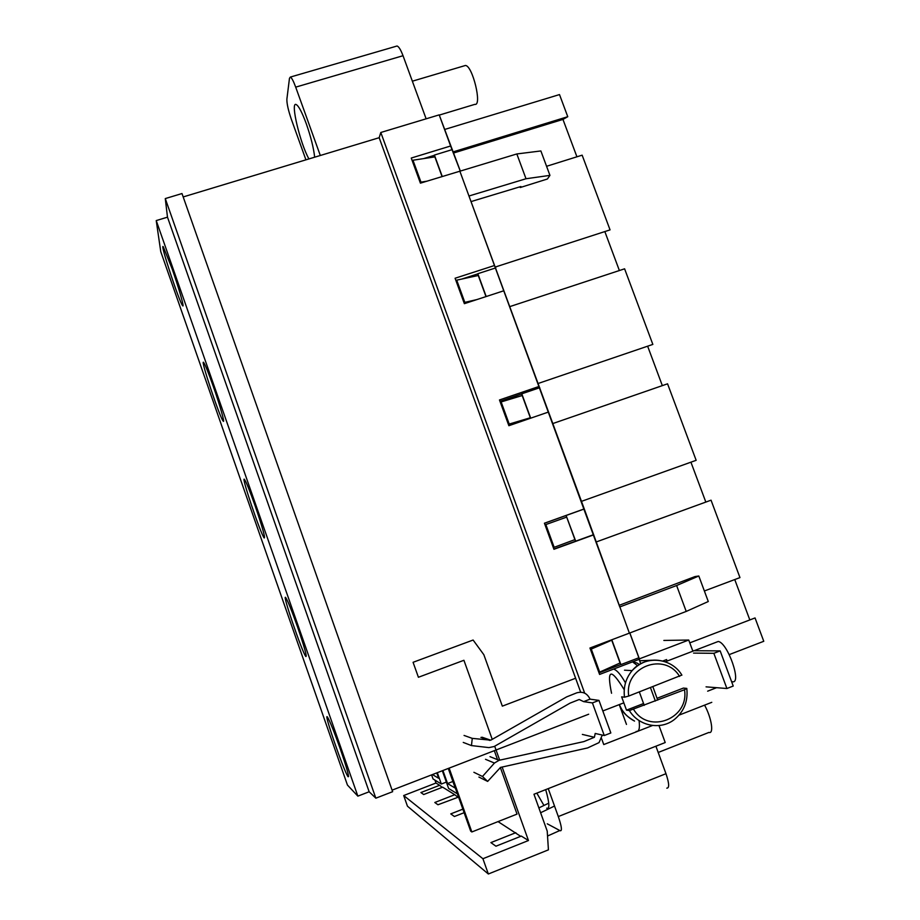 <?xml version="1.0" encoding="UTF-8"?>
<svg xmlns="http://www.w3.org/2000/svg" width="920" height="920" viewBox="0 0 920 920"><rect width="100%" height="100%" fill="white"/><g stroke="black" fill="none" stroke-linecap="round" stroke-linejoin="round"><path stroke-width="1.38" d="M658.202 752.468L708.918 732.435C714.127 734.263 711.585 717.841 704.582 705.145M439.3 115.08L474.858 104.351C482.413 106.191 472.477 65.17 465.37 65.492L464.289 65.803M461.828 279.047L477.687 273.918L478.262 275.483L456.711 280.163L456.124 281.071L456.711 280.163L464.807 302.358L464.197 303.209L464.807 302.358L456.711 280.163L478.262 275.483L485.99 296.596L477.836 273.7L486.185 296.539M423.671 158.596L434.297 155.342L442.025 176.467L434.861 156.883L412.965 160.23L420.957 182.16L426.696 181.217L420.957 182.16L420.543 183.114L420.957 182.16L412.965 160.23L434.861 156.883L434.412 155.066L442.221 176.398M580.669 692.173L379.166 137.701L183.183 196.937L379.166 137.701L380.811 132.48L439.197 114.873L450.616 145.992L411.251 158.044L420.417 183.16L516.833 153.951L540.868 150.949L549.941 175.375L547.4 179.009L520.248 187.53L519.972 186.794M588.685 714.219L392.081 790.154L588.685 714.219M599.012 672.865L620.667 664.608L620.068 662.975L599.679 672.117L620.068 662.975L611.605 639.848L590.077 648.37L611.731 640.193L620.896 664.619L611.8 639.768M544.456 523.273L566.099 515.499L575.713 541.155L566.099 515.499L566.685 517.109L545.031 524.86L545.847 524.549L554.15 547.308L553.311 547.561L554.15 547.308L545.847 524.549L566.685 517.109L574.919 539.603L554.15 547.308L574.919 539.603L575.506 541.213L553.863 549.067M499.985 401.338L521.617 393.955L530.334 417.76L509.197 424.062L530.334 417.76L508.691 425.224L530.506 418.243L522.192 395.542L500.296 402.201L500.997 401.591L509.197 424.062L508.472 424.614L509.197 424.062L500.997 401.591L522.192 395.542L521.789 393.817L530.702 418.174M476.824 299.598L464.807 302.358L476.824 299.598M213.314 386.457C220.006 405.455 225.262 424.051 223.157 421.061C219.845 417.772 199.663 357.132 203.699 362.537C205.298 364.883 208.495 372.853 213.314 386.457C220.006 405.455 225.262 424.051 223.157 421.061C219.845 417.772 199.663 357.132 203.699 362.537C205.298 364.883 208.495 372.853 213.314 386.457M181.987 193.545L392.633 791.694L375.843 798.181L369.15 791.775L357.857 796.133L347.449 785.059L160.758 251.631L347.449 785.059L357.857 796.133L156.227 220.581L160.758 251.631L156.227 220.581L357.857 796.133L369.15 791.775L167.486 217.166L156.227 220.581L167.486 217.166L369.15 791.775L375.843 798.181L165.278 198.582L167.486 217.166L165.278 198.582L375.843 798.181L392.633 791.694L181.987 193.545L165.278 198.582L181.987 193.545M665.976 773.697L655.914 746.212L665.976 773.697C669.219 783.334 669.495 788.152 666.793 788.152C669.495 788.152 669.219 783.334 665.976 773.697L558.302 816.557C561.625 826.321 562.281 831.059 560.268 830.771L547.273 823.814L560.268 830.771C562.281 831.059 561.625 826.321 558.302 816.557L548.251 788.624L558.302 816.557L665.976 773.697M396.301 46.218L397.026 46.011C398.762 46.506 400.763 49.737 403.029 55.718L426.132 118.806L403.029 55.718C400.763 49.737 398.762 46.506 397.026 46.011L396.301 46.218M255.127 505.827C262.476 527.344 265.5 538.062 264.201 537.97C260.613 534.037 240.258 473.524 244.559 479.55C246.399 482.39 249.918 491.142 255.127 505.827C262.476 527.344 265.5 538.062 264.201 537.97C260.613 534.037 240.258 473.524 244.559 479.55C246.399 482.39 249.918 491.142 255.127 505.827M297.447 626.669C304.474 647.197 307.268 657.133 305.82 656.5C301.967 651.9 281.267 591.123 285.844 597.781C287.948 601.174 291.812 610.799 297.447 626.669C304.474 647.197 307.268 657.133 305.82 656.5C301.967 651.9 281.267 591.123 285.844 597.781C287.948 601.174 291.812 610.799 297.447 626.669M172.005 268.525C178.871 287.994 184.724 308.591 182.666 305.716C179.63 303.071 159.482 241.925 163.254 246.732L172.005 268.525C178.871 287.994 184.724 308.591 182.666 305.716C179.63 303.071 159.482 241.925 163.254 246.732L172.005 268.525M340.308 749.018C347.012 768.568 349.589 777.791 348.036 776.675C343.907 771.431 322.713 709.929 327.554 717.232C329.947 721.257 334.202 731.86 340.308 749.018C347.012 768.568 349.589 777.791 348.036 776.675C343.907 771.431 322.713 709.929 327.554 717.232C329.947 721.257 334.202 731.86 340.308 749.018M545.686 789.624C549.539 803.091 549.861 809.278 546.687 808.185C549.861 809.278 549.539 803.091 545.686 789.624M543.95 805.471L536.82 793.12L543.95 805.471M291.295 119.128L305.923 159.839L291.295 119.128C288.236 110.159 286.764 103.5 286.879 99.165L289.478 78.292L290.34 77.073C291.674 77.705 293.457 81.052 295.699 87.135L320.309 155.492L295.699 87.135L403.029 55.718L295.699 87.135C293.457 81.052 291.674 77.705 290.34 77.073L397.026 46.011L290.34 77.073L289.478 78.292L286.879 99.165C286.764 103.5 288.236 110.159 291.295 119.128M306.325 123.843C310.868 136.873 313.651 147.993 314.663 157.205C313.651 147.993 310.868 136.873 306.325 123.843C302.013 112.171 298.597 105.719 296.067 104.489C298.597 105.719 302.013 112.171 306.325 123.843M308.936 158.93C300.276 143.865 290.18 101.74 296.067 104.489C290.18 101.74 300.276 143.865 308.936 158.93M412.493 161.425L412.965 160.23L412.493 161.425M591.272 649.071L611.731 640.193L591.272 649.071L599.679 672.117L598.713 672.06L599.679 672.117L591.272 649.071M629.844 632.96L639.365 658.869M620.896 664.619L638.871 657.765L629.786 632.983M638.871 657.765L640.63 663.78M619.643 605.141L695.037 576.564L698.809 576L676.625 585.522L619.781 606.947L459.781 170.97M676.625 585.522L686.216 611.432L629.383 633.132L584.269 508.967L566.294 515.43M584.269 508.967L468.97 196.006L526.01 178.744L516.833 153.951M629.383 633.132L589.95 648.025L599.587 674.429L639.02 659.387M583.855 509.047L544.433 523.204L553.943 549.286L593.365 534.968M538.878 386.515L499.479 399.959L508.875 425.707L548.274 412.114M494.477 265.512L455.089 278.242L464.37 303.669L503.757 290.789M584.672 693.162L380.811 132.48M602.818 710.964L623.139 703.11M698.809 576L708.285 601.519L686.216 611.432M439.197 114.873L460.241 170.833M575.713 541.155L593.688 534.635M445.027 129.352L559.498 94.576L567.766 116.702L562.959 119.416L576.92 156.802M729.249 654.603L763.772 641.286L755.044 617.941L689.781 642.861M690.931 462.185L705.824 502.078M704.375 590.973L739.967 577.599L711.045 500.181L596.424 541.891M734.758 579.566L749.823 619.931M495.523 266.95L610.052 229.885L582.141 155.169L546.572 166.29M604.842 231.575L619.379 270.537M538.269 383.433L652.844 344.413L624.599 268.812L510.048 306.532M647.634 346.196L662.342 385.618M581.543 501.331L696.152 460.31L667.563 383.812L552.977 423.499M450.616 145.992L460.172 170.844M452.364 149.558L434.412 155.066M453.698 152.973L562.959 119.416M453.284 151.846L567.766 116.702M526.01 178.744L549.941 175.375M520.248 187.53L520.915 186.518L471.488 201.457M495.788 267.892L477.836 273.7M539.752 387.688L521.789 393.817M681.755 675.107L628.74 696.049L624.496 697.199L621.644 696.854L626.497 710.148L629.383 710.585L684.503 689.735L686.792 688.413L683.376 688.091L657.156 698.257M626.497 710.148L643.644 703.501M644.219 705.352L639.342 691.955M731.664 681.823L732.101 681.662C742.428 684.905 727.731 642.436 718.209 641.481L715.771 642.413M464.059 735.436L472.27 738.369L490.774 740.186L566.639 696.888L576.771 692.829C582.843 691.196 587.259 693.3 590.053 699.154L598.977 700.396L610.834 732.964L604.268 735.529L595.206 733.458L594.4 737.276L583.935 741.577L499.088 760.299L490.003 756.665M726.904 688.516L733.228 686.044L720.176 650.888L713.851 653.315L726.904 688.516L706.054 686.849M473.903 772.294L482.471 776.48L487.646 781.402L478.906 777.067M482.471 776.48L494.442 763.048L499.088 760.299M487.646 781.402L500.526 767.406L587.604 747.937L599.035 742.612L602.289 735.068M713.851 653.315L693.565 653.096M720.176 650.888L692.691 650.716M590.053 699.154L583.636 701.626L579.209 699.51L569.997 703.156L494.155 746.522L488.922 747.603L471.454 745.579L463.254 742.417M604.268 735.529L592.411 702.914L583.636 701.626M592.411 702.914L598.977 700.396M472.27 738.369L471.454 745.579M601.611 738.645L603.761 744.567L652.533 725.5M679.063 715.127L711.781 702.328M667.115 661.054L666.574 659.571L662.791 661.02M619.585 705.525L626.474 724.419M692.863 651.188L688.735 640.032L638.986 659.007M663.849 640.446L688.735 640.032M434.941 780.102L435.976 783.023L403.696 795.535L407.456 806.196L488.347 874L548.423 849.85L547.216 831.105L533.968 794.247L665.217 742.543L658.984 725.569M500.33 767.464L517.028 814.096L471.845 831.967L449.144 768.108M448.373 768.407L470.66 831.105L471.845 831.967M494.316 750.662L497.547 759.69M458.562 797.065L437.966 804.758L434.803 802.493L454.767 794.707L442.647 787.175L423.683 794.535L420.911 792.557L439.633 785.3L442.175 787.359M492.234 739.358L463.921 660.284L418.404 677.269L413.08 662.296L473.11 640.032L483.851 654.718L502.331 706.146L575.609 678.247M454.767 794.707L457.723 797.042M498.03 821.606L520.697 836.337M515.844 832.68L490.9 842.605L495.937 846.204L521.318 836.084L528.459 840.523L502.147 767.05M499.686 760.173L494.695 746.223M435.976 783.023L439.633 785.3M403.696 795.535L482.919 858.728L488.347 874M528.459 840.523L482.919 858.728M464.117 812.693L454.399 816.5L450.754 813.889L462.852 809.14M437.322 772.673L441.347 784.024L433.032 778.941L431.595 774.893M432.411 774.571L438.667 778.285L436.758 772.892M547.526 836.027L559.82 830.53M554.518 806.035L540.615 812.739M548.745 803.16L538.878 807.909M442.922 770.511L447.557 783.553L455.25 788.106L448.27 768.453M452.893 781.471L447.557 783.553M457.424 793.845L448.615 788.463L442.324 770.741M446.349 782.081L441.347 784.024M633.638 709.458C648.83 734.689 689.448 718.681 684.503 689.735M652.061 660.226L639.526 660.779M619.275 704.605L621.77 709.423C625.013 714.518 629.28 718.405 634.547 721.073M629.383 710.585C638.802 726.363 661.135 730.526 674.797 719.164C684.135 711.263 688.137 701.051 686.803 688.528M665.666 661.928C652.751 657.823 641.573 660.721 632.132 670.611C625.818 678.224 623.265 687.079 624.496 697.199M679.592 676.418C664.643 651.44 624.024 666.862 628.74 696.049M639.158 664.643C638.031 663.216 635.996 662.411 633.029 662.239L637.594 665.678M650.474 687.654L655.351 701.04M639.055 720.532C640.044 728.168 639.089 731.791 636.192 731.423M614.284 669.392C617.285 670.553 621.023 675.061 625.485 682.893M611.547 693.255C606.556 668.943 610.788 667.782 624.243 689.77M494.442 763.048L485.507 759.31M489.727 740.404L480.953 737.403M490.774 740.186L481.976 737.196M412.367 81.19L465.37 65.492M348.611 776.457L348.036 776.675L348.611 776.457M619.194 704.639C622.644 710.665 622.426 713.678 634.49 721.05M681.904 675.142C671.428 657.432 645 654.982 632.132 670.611L624.496 670.197M652.889 686.722L657.708 700.12M707.652 691.173L716.611 687.688M665.24 661.779L718.209 641.481M582.36 734.413L594.4 737.276"/></g></svg>
